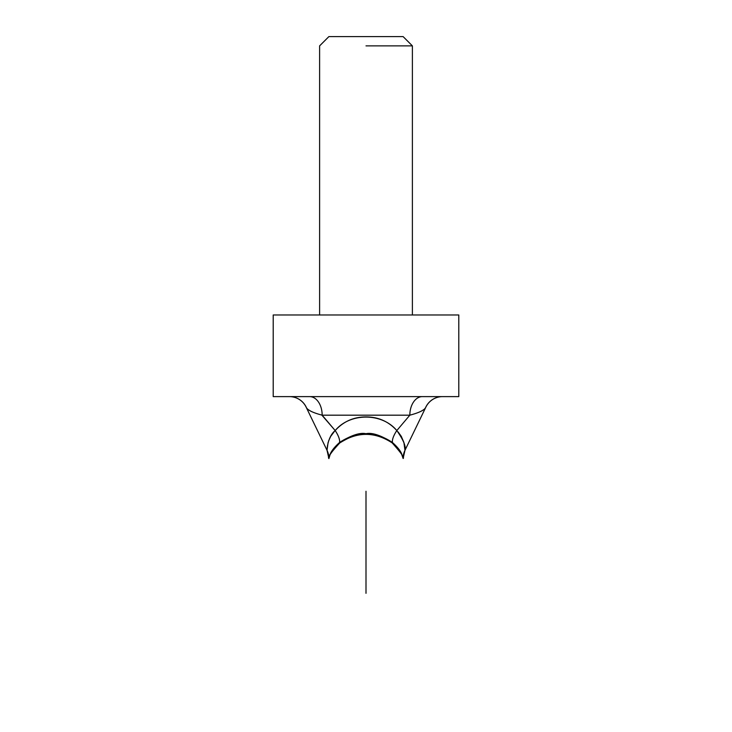 <?xml version="1.0" encoding="UTF-8"?>
<svg xmlns="http://www.w3.org/2000/svg" width="732" height="732" viewBox="0 0 732 732"><rect width="100%" height="100%" fill="white"/><g stroke="black" fill="none" stroke-linecap="round" stroke-linejoin="round"><path stroke-width="1.1" d="M366 593.332L366 491.264L366 593.332M401.612 454.197L403.112 458.488L401.703 453.922C400.331 450.583 397.229 446.758 392.416 442.457C380.823 435.266 372.012 432.356 365.982 433.71C359.961 432.356 351.159 435.275 339.584 442.457C334.78 446.749 331.688 450.564 330.306 453.904L328.897 458.607M327.488 445.449L327.039 450.336L306.918 408.749L327.03 450.317C326.92 450.052 327.515 436.83 335.183 430.553C343.445 421.476 353.702 416.929 365.945 416.911C378.234 416.892 388.527 421.44 396.817 430.553L409.838 415.181L322.162 415.181L335.183 430.553A18.556 6.991 -131 0 1 339.584 442.457C330.846 452.422 327.277 457.729 328.888 458.36L328.888 458.488C327.963 456.887 331.614 451.681 339.849 442.887C357.298 431.532 374.738 431.532 392.151 442.887C401.035 452.76 404.686 457.958 403.112 458.488L404.97 450.317L425.082 408.749L404.97 450.317A18.556 18.556 25.8 0 0 403.112 458.333M339.849 442.887C351.406 435.879 360.126 433.042 366.018 434.378M330.782 453.428L331.148 452.769M366 45.878L412.391 45.878L366 45.878M300.385 314.97L273.21 314.97L273.21 396.616L458.79 396.616L366 396.616L458.79 396.616L458.79 314.97L300.385 314.97M366 314.97L458.79 314.97L366 314.97M412.391 314.97L412.391 45.878L403.112 36.6L328.888 36.6L319.61 45.878L319.61 314.97M442.586 396.616A18.556 18.556 0 0 0 425.887 407.093L425.521 407.751A27.834 19.682 25.8 0 1 425.082 408.749A27.834 19.682 -154.2 0 0 425.521 407.751C425.466 408.483 423.801 409.755 420.525 411.558M306.918 408.749L306.113 407.093L306.918 408.749A27.834 19.682 -25.8 0 1 306.479 407.751A27.834 19.682 154.2 0 0 306.918 408.749M420.507 411.567C423.801 409.755 425.466 408.483 425.521 407.751C423.993 410.341 418.768 412.821 409.838 415.181A18.556 12.526 90 0 1 422.355 396.616A18.556 12.526 -90 0 0 409.838 415.181L396.817 430.553A18.556 6.991 -49 0 0 392.416 442.457C374.784 430.782 357.179 430.782 339.584 442.457A18.556 6.991 49 0 0 335.183 430.553L321.805 415.081M316.81 413.607L316.142 413.388L316.81 413.607M311.493 411.567C308.199 409.755 306.534 408.483 306.479 407.751L306.113 407.093A18.556 18.556 0 0 0 289.415 396.616A18.556 18.556 0 0 1 306.113 407.093L306.479 407.751C306.534 408.483 308.199 409.755 311.475 411.558M328.888 458.333A18.556 18.556 -25.8 0 0 327.03 450.317L328.101 442.467M328.522 441.103L330.672 436.409L334.515 431.258M404.961 450.345L404.65 446.127M398.126 431.962L401.301 436.373L403.899 442.439L404.97 450.317L403.112 458.378M366 36.6L403.112 36.6L366 36.6M335.183 430.553C349.896 412.638 381.985 412.592 396.817 430.553C403.46 440.024 406.178 446.612 404.97 450.317A18.556 18.556 -154.2 0 0 404.073 452.532M327.927 452.532A18.556 18.556 154.2 0 0 327.03 450.317L328.888 458.488M392.416 442.457A18.556 6.991 131 0 1 396.817 430.553M327.277 447.444L327.076 450.363M425.521 407.751A18.556 18.538 90 0 1 442.512 396.616A18.556 18.538 -90 0 0 425.521 407.751L425.887 407.093A18.556 18.556 0 0 1 442.531 396.616M409.838 415.181L322.162 415.181A18.556 12.526 90 0 0 309.645 396.616A18.556 12.526 -90 0 1 322.162 415.181C313.241 412.821 308.007 410.35 306.479 407.751A18.556 18.538 90 0 0 289.488 396.616A18.556 18.538 -90 0 1 306.479 407.751M327.03 450.317L328.888 458.378"/></g></svg>
